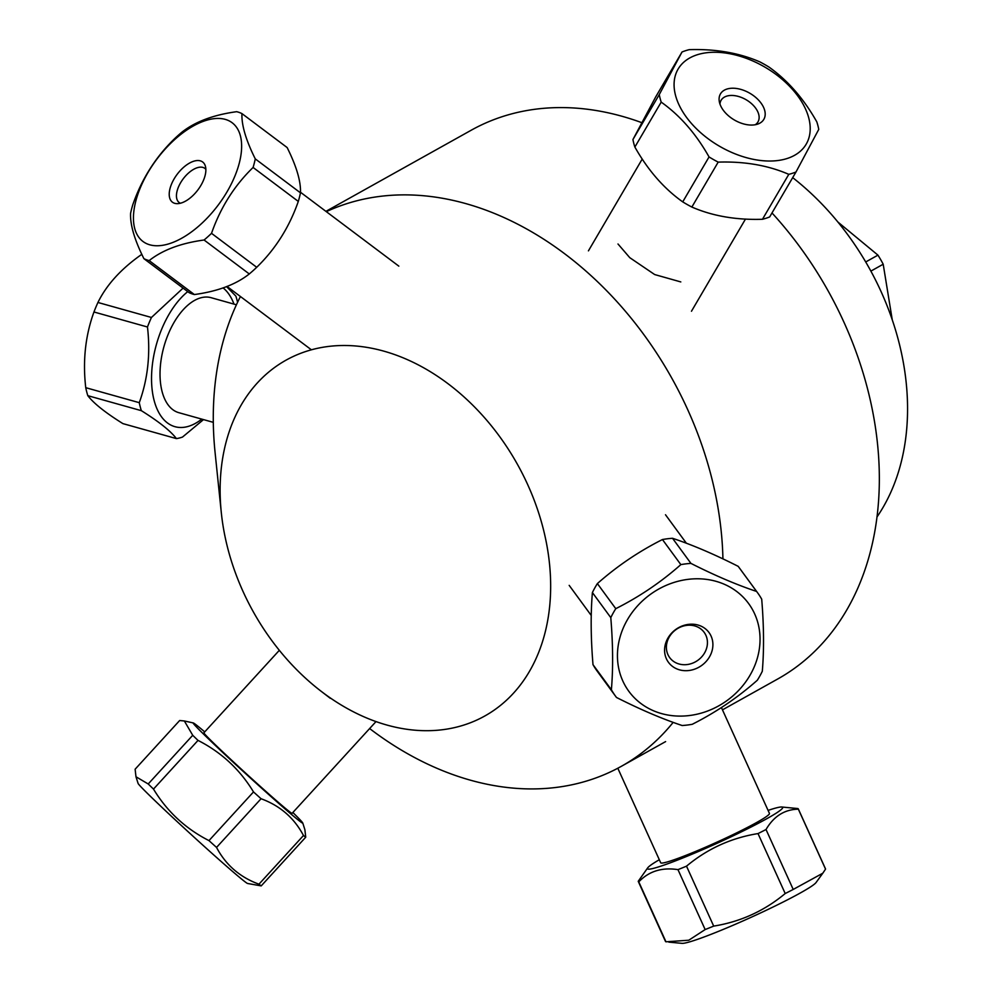 <?xml version="1.0" encoding="UTF-8"?>
<svg xmlns="http://www.w3.org/2000/svg" width="993" height="993" viewBox="0 0 993 993"><rect width="100%" height="100%" fill="white"/><g stroke="black" fill="none" stroke-linecap="round" stroke-linejoin="round"><path stroke-width="1.49" d="M876.968 517.005A235.713 174.954 -119.2 0 0 881.052 291.545A235.713 174.954 -119.2 0 0 792.687 177.635M680.801 281.925L654.672 274.552L629.773 257.671L617.994 243.993M722.47 709.846L777.668 679.026A314.284 233.268 -119.2 0 0 843.988 322.315A314.284 233.268 -119.2 0 0 771.995 212.949M641.763 122.66A314.284 233.268 -119.2 0 0 471.241 130.207L325.915 211.348M722.929 558.898A314.284 233.268 -119.2 0 0 687.677 409.588A314.284 233.268 -119.2 0 0 326.325 211.658M240.43 296.51A314.284 233.268 -119.2 0 0 215.109 452.746L221.315 512.711A203.788 151.259 -119.2 0 0 320.913 691.103A203.788 151.259 -119.2 0 0 509.707 697.136A203.788 151.259 -119.2 0 0 527.742 484.733A203.788 151.259 -119.2 0 0 332.407 346.023A203.788 151.259 -119.2 0 0 221.315 512.711M369.632 728.552A314.284 233.268 -119.2 0 0 621.357 766.311A314.284 233.268 -119.2 0 0 673.167 722.37M181.781 132.28A87.856 45.33 -53.1 0 0 174.334 138.946C155.541 157.192 141.689 179.15 132.764 204.819A87.856 45.33 -53.1 0 0 130.579 213.396C130.095 224.79 134.539 239.884 143.911 258.676A87.856 45.33 -53.1 0 0 149.173 260.588C162.542 250.025 180.838 243.161 204.074 240.008A87.856 45.33 -53.1 0 0 211.521 233.33C220.446 207.674 234.298 185.716 253.091 167.457A87.856 45.33 -53.1 0 0 255.275 158.892C245.892 140.087 241.448 124.994 241.944 113.599A87.856 45.33 -53.1 0 0 236.682 111.688C213.445 114.853 195.149 121.705 181.781 132.28M241.944 113.599L287.138 147.547C296.522 166.352 300.966 181.446 300.469 192.841A87.856 45.33 126.9 0 1 298.297 201.418C289.36 227.074 275.508 249.032 256.715 267.291A87.856 45.33 126.9 0 1 249.28 273.956C235.912 284.519 217.604 291.383 194.367 294.549A87.856 45.33 126.9 0 1 189.104 292.637L143.911 258.676M205.849 169.331A21.374 11.022 -53.1 0 0 204.856 168.376A21.374 11.022 -53.1 0 0 189.589 172.124A21.374 11.022 -53.1 0 0 177.089 191.053A21.374 11.022 -53.1 0 0 179.187 202.547A21.374 11.022 -53.1 0 0 180.378 203.242M169.977 188.682A25.148 12.971 126.9 0 1 187.925 164.044A25.148 12.971 126.9 0 1 205.315 165.955A25.148 12.971 126.9 0 1 197.917 189.886A25.148 12.971 126.9 0 1 176.99 203.652A25.148 12.971 126.9 0 1 169.977 188.682M136.699 197.88A74.239 38.305 126.9 0 1 204.496 120.923A74.239 38.305 126.9 0 1 239.4 162.653A74.239 38.305 126.9 0 1 170.597 243.273A74.239 38.305 126.9 0 1 136.699 197.88M300.469 192.841L255.275 158.892M253.091 167.457L298.297 201.418M256.715 267.291L211.521 233.33M204.074 240.008L249.28 273.956M194.367 294.549L149.173 260.588M682.166 725.523A87.856 77.479 143.8 0 0 692.245 724.294C715.941 712.341 737.638 697.657 757.324 680.242A87.856 77.479 143.8 0 0 762.301 671.28C764.114 649.981 763.915 625.938 761.705 599.164A87.856 77.479 143.8 0 0 757.398 592.511A87.856 77.479 143.8 0 0 756.592 591.443C736.719 584.827 714.823 575.481 690.929 563.391A87.856 77.479 143.8 0 0 680.85 564.62C661.164 582.047 639.467 596.731 615.772 608.672A87.856 77.479 143.8 0 0 610.794 617.634C613.004 644.407 613.202 668.45 611.39 689.75A87.856 77.479 143.8 0 0 615.697 696.403A87.856 77.479 143.8 0 0 616.504 697.471C640.398 709.561 662.281 718.907 682.166 725.523M626.72 620.948A74.239 65.476 -36.2 0 1 725.746 584.914A74.239 65.476 -36.2 0 1 748.548 677.685A74.239 65.476 -36.2 0 1 651.731 709.97A74.239 65.476 -36.2 0 1 626.72 620.948M709.747 656.423A25.148 22.169 -36.2 0 1 667.917 661.537A25.148 22.169 -36.2 0 1 688.546 624.374A25.148 22.169 -36.2 0 1 709.747 656.423M704.769 652.587A21.374 18.842 143.8 0 0 704.149 632.33A21.374 18.842 143.8 0 0 675.774 629.761A21.374 18.842 143.8 0 0 669.679 657.602A21.374 18.842 143.8 0 0 704.769 652.587M615.697 696.403L597.302 671.305A87.856 77.479 -36.2 0 1 592.995 664.652C590.785 637.878 590.587 613.835 592.399 592.548A87.856 77.479 -36.2 0 1 597.376 583.586C617.063 566.159 638.747 551.475 662.443 539.534A87.856 77.479 -36.2 0 1 672.534 538.293C692.419 544.909 714.302 554.255 738.196 566.345A87.856 77.479 -36.2 0 1 739.003 567.425L757.398 592.511M611.39 689.75L592.995 664.652M592.399 592.548L610.794 617.634M615.772 608.672L597.376 583.586M662.443 539.534L680.85 564.62M690.929 563.391L672.534 538.293M738.196 566.345L756.592 591.443M253.5 791.93L208.977 840.612C185.629 828.745 167.122 811.566 153.493 789.087L198.017 740.406C221.365 752.26 239.872 769.438 253.5 791.93A87.856 2.383 42.4 0 0 261.06 798.732C280.051 805.683 294.189 817.934 303.473 835.51A87.856 2.383 42.4 0 0 305.732 837.198L304.876 829.664L302.778 823.048A74.239 2.011 -137.6 0 1 270.158 795.815A74.239 2.011 -137.6 0 1 210.231 740.567A74.239 2.011 -137.6 0 1 193.325 722.954A74.239 2.011 -137.6 0 1 204.732 731.891M153.493 789.087A87.856 2.383 -137.6 0 1 148.205 783.974L135.979 776.762L138.077 783.378A74.239 2.011 42.4 0 0 155.107 800.842A74.239 2.011 42.4 0 0 212.663 853.968A74.239 2.011 42.4 0 0 247.53 883.472L261.209 885.893A87.856 2.383 -137.6 0 1 258.95 884.192C239.946 877.241 225.808 864.99 216.536 847.426A87.856 2.383 -137.6 0 1 208.977 840.612M216.536 847.426L261.06 798.732M135.979 776.762L135.122 769.215L179.646 720.533L184.35 720.968L192.729 735.292A87.856 2.383 42.4 0 0 198.017 740.406M292.861 812.497A74.239 2.011 -137.6 0 1 302.778 823.048M279.331 650.316L203.925 732.772A59.717 1.614 42.4 0 0 246.897 774.267A59.717 1.614 42.4 0 0 292.054 813.379L375.999 721.588M303.473 835.51L258.95 884.192M192.729 735.292L148.205 783.974M261.209 885.893L305.732 837.198M647.734 867.82L638.251 881.25A87.856 6.591 -24.4 0 0 638.3 881.499A87.856 6.591 -24.4 0 0 638.784 881.871C648.876 871.246 661.934 867.162 677.971 869.632A87.856 6.591 -24.4 0 0 686.511 866.169C707.376 848.767 731.22 837.906 758.019 833.586A87.856 6.591 -24.4 0 0 766.025 829.515C773.832 816.196 784.607 809.419 798.347 809.171A87.856 6.591 -24.4 0 0 798.31 808.923A87.856 6.591 -24.4 0 0 797.826 808.55L781.801 807.011A74.239 5.561 155.6 0 1 782.261 807.098A74.239 5.561 155.6 0 1 720.831 841.567A74.239 5.561 155.6 0 1 647.523 868.85A74.239 5.561 155.6 0 1 647.734 867.82A74.239 5.561 155.6 0 1 659.315 859.727M668.81 942.121L681.992 943.35A74.239 5.561 -24.4 0 0 751.018 917.346A74.239 5.561 -24.4 0 0 816.06 882.529L822.812 873.207L793.221 889.443A87.856 6.591 155.6 0 1 785.202 893.526C764.337 910.929 740.505 921.789 713.694 926.109A87.856 6.591 155.6 0 1 705.154 929.56L688.782 940.222L665.968 941.798A87.856 6.591 155.6 0 1 665.484 941.438L638.3 881.499M798.31 808.923L825.493 868.85A87.856 6.591 155.6 0 1 825.543 869.111L822.812 873.207M768.073 810.4A74.239 5.561 155.6 0 1 781.801 807.011M617.807 768.234L660.68 862.743A59.717 4.481 -24.4 0 0 660.73 862.83A59.717 4.481 -24.4 0 0 717.492 841.89A59.717 4.481 -24.4 0 0 769.438 813.404L721.415 707.525M798.347 809.171L825.543 869.111M665.968 941.798L638.784 881.871M677.971 869.632L705.154 929.56M713.694 926.109L686.511 866.169M758.019 833.586L785.202 893.526M793.221 889.443L766.025 829.515M237.563 302.319A87.856 47.379 105.7 0 0 235.887 296.137L226.553 286.605M183.084 288.107L151.445 317.475A87.856 47.379 105.7 0 0 147.473 326.995C150.576 353.856 147.845 379.09 139.268 402.674A87.856 47.379 105.7 0 0 141.341 410.668C158.88 421.628 170.573 430.937 176.431 438.608A87.856 47.379 105.7 0 0 182.476 437.081L203.515 419.592M201.778 419.108A74.239 40.03 -74.3 0 1 157.117 409.116A74.239 40.03 -74.3 0 1 161.847 328.795A74.239 40.03 -74.3 0 1 187.764 291.619M223.065 287.883A74.239 40.03 -74.3 0 1 234 304.119M236.408 304.789L211.099 297.689A59.717 32.198 105.7 0 0 168.326 333.971A59.717 32.198 105.7 0 0 178.864 412.691L213.309 422.348M176.431 438.608L122.909 423.614C105.382 412.666 93.677 403.344 87.818 395.673A87.856 47.379 -74.3 0 1 85.746 387.68C82.642 360.819 85.386 335.584 93.963 311.988A87.856 47.379 -74.3 0 1 97.935 302.468C106.524 284.917 120.96 269.004 141.229 254.729A87.856 47.379 -74.3 0 1 141.912 254.506M141.229 254.729L142.136 254.99M151.445 317.475L97.935 302.468M93.963 311.988L147.473 326.995M139.268 402.674L85.746 387.68M87.818 395.673L141.341 410.668M691.86 207.053L718.187 162.12C744.601 161.288 768.135 165.372 788.79 174.346L762.463 219.279C736.049 220.111 712.515 216.027 691.86 207.053A87.856 53.957 -149.6 0 1 682.725 201.877C663.895 188.509 647.945 170.225 634.875 147.051A87.856 53.957 -149.6 0 1 632.938 139.529L655.69 96.929L682.017 51.996L659.265 94.596A87.856 53.957 30.4 0 0 661.201 102.118C680.031 115.486 695.981 133.77 709.052 156.944A87.856 53.957 30.4 0 0 718.187 162.12M709.052 156.944L682.725 201.877M788.79 174.346A87.856 53.957 30.4 0 0 795.989 172L769.662 216.933A87.856 53.957 -149.6 0 1 762.463 219.279M696.949 54.851A74.239 45.604 -149.6 0 1 794.388 91.641A74.239 45.604 -149.6 0 1 784.209 159.339A74.239 45.604 -149.6 0 1 689.899 121.655A74.239 45.604 -149.6 0 1 696.949 54.851M795.989 172L818.753 129.4A87.856 53.957 30.4 0 0 816.817 121.878C803.734 98.704 787.784 80.421 768.967 67.052A87.856 53.957 30.4 0 0 759.831 61.876C739.164 52.902 715.63 48.818 689.229 49.65A87.856 53.957 30.4 0 0 682.017 51.996M757.448 124.187A25.148 15.441 -149.6 0 1 733.976 119.756A25.148 15.441 -149.6 0 1 719.255 101.274A25.148 15.441 -149.6 0 1 749.951 93.317A25.148 15.441 -149.6 0 1 758.019 123.988A25.148 15.441 -149.6 0 1 757.448 124.187M755.226 124.746A21.374 13.132 30.4 0 0 757.982 121.903A21.374 13.132 30.4 0 0 746.177 99.772A21.374 13.132 30.4 0 0 721.104 100.293A21.374 13.132 30.4 0 0 719.962 104.079M634.875 147.051L661.201 102.118M659.265 94.596L632.938 139.529M837.856 221.998L877.949 255.139A87.856 65.203 60.8 0 1 883.199 264.225L892.26 319.845M870.873 271.114L883.199 264.225M877.949 255.139L865.71 261.966M665.62 741.597L621.357 766.311M320.913 691.103L330.259 698.278M227 286.431L311.392 349.809M300.482 192.245L398.826 266.136M686.386 543.245L665.496 514.746M591.257 615.486L569.175 585.361M193.325 722.954L184.35 720.968M642.248 159.017L588.427 250.857M745.495 219.056L691.476 311.231"/></g></svg>
